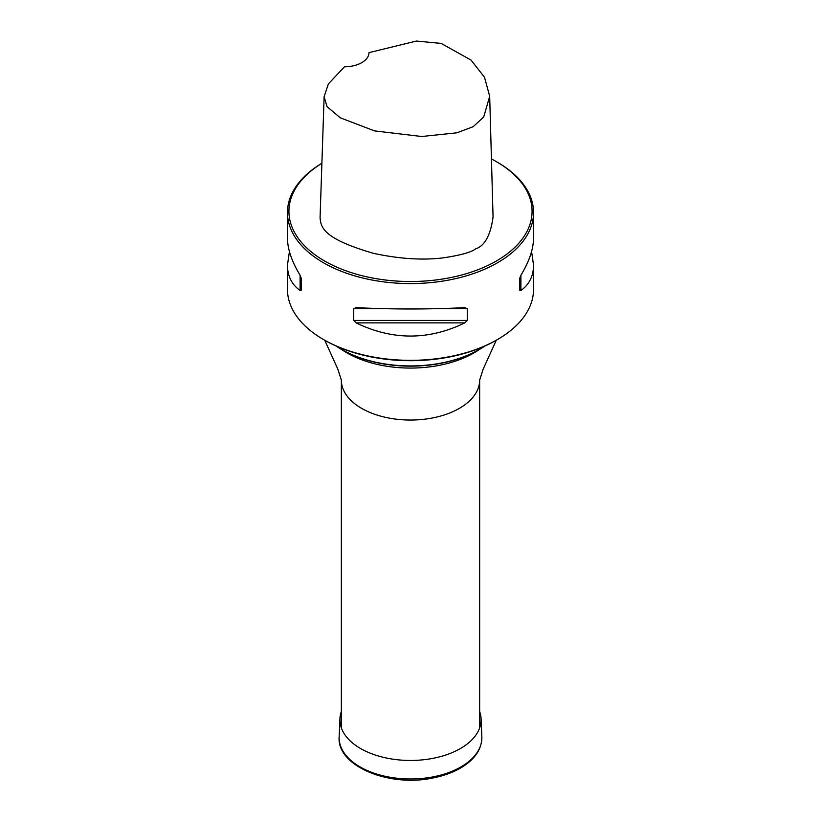 <?xml version="1.0" encoding="UTF-8"?>
<svg xmlns="http://www.w3.org/2000/svg" width="821" height="821" viewBox="0 0 821 821"><rect width="100%" height="100%" fill="white"/><g stroke="black" fill="none" stroke-linecap="round" stroke-linejoin="round"><path stroke-width="1.23" d="M336.518 346.205A97.206 56.126 0 0 0 484.482 346.205M484.811 346.052A96.734 55.849 180 0 1 342.1 349.787A96.734 55.849 180 0 1 336.189 346.052M289.423 251.524L287.453 265.091L287.453 289.3A123.047 71.037 0 0 0 323.495 339.535A123.047 71.037 0 0 0 497.505 339.535A123.047 71.037 0 0 0 533.547 289.3L533.547 265.091L531.577 251.524M321.894 163.276A121.57 70.185 0 0 0 324.541 260.965A121.57 70.185 0 0 0 496.459 260.965A121.57 70.185 0 0 0 496.469 161.706L497.505 162.312A123.047 71.037 180 0 1 533.547 212.536A123.047 71.037 180 0 1 457.584 278.175A123.047 71.037 180 0 1 323.495 262.771A123.047 71.037 180 0 1 287.453 212.536A123.047 71.037 180 0 1 321.894 163.246M533.547 212.536L533.547 237.946C533.476 248.999 529.258 261.437 520.904 275.271L519.672 278.422L519.672 290.162L520.904 290.501C529.258 284.538 533.476 276.072 533.547 265.091M356.17 307.649L353.738 308.675L353.738 320.426L356.17 322.879C392.387 340.438 428.613 340.438 464.83 322.879L467.262 320.426L467.262 308.675L464.83 307.649C428.613 309.425 392.387 309.425 356.17 307.649L355.78 307.639M287.453 265.091C287.524 276.072 291.742 284.538 300.096 290.501L301.328 290.162L301.328 278.422L300.096 275.271C291.742 261.437 287.524 248.999 287.453 237.946L287.453 212.536M324.121 96.755L320.077 217.483C320.765 227.438 323.105 238.644 373.463 253.33C399.293 258.892 422.507 260.401 443.124 257.866C460.417 255.29 471.233 252.304 475.564 248.896C484.749 245.92 490.578 235.288 493.062 217.001L489.685 96.293L483.692 117.013L473.153 126.701L456.856 132.817L421.707 136.502L374.54 130.898L340.263 117.814L327.066 106.648L324.121 96.755L328.359 83.968L344.44 66.799A24.609 14.203 0 0 0 368.988 52.636L416.442 41.05L441.154 43.41L471.049 60.097L484.503 77.246L489.685 96.293M496.469 161.706A121.57 70.185 0 0 0 491.43 158.966M519.672 290.162L519.672 278.422M497.505 339.535L496.469 340.13A121.57 70.185 180 0 1 324.531 340.13L323.495 339.535M479.649 711.509A70.596 40.752 180 0 1 481.075 718.693A70.596 40.752 180 0 1 410.5 760.462A70.596 40.752 180 0 1 339.925 718.693A70.596 40.752 180 0 1 341.351 711.509M479.649 727.899L479.649 380.123A69.149 39.921 180 0 1 410.5 420.044A69.149 39.921 180 0 1 341.351 380.123L341.351 727.899M479.372 349.51A89.828 51.856 180 0 1 341.628 349.51M520.904 290.501L520.904 275.271M356.17 322.879L464.83 322.879M353.738 320.426L467.262 320.426M353.738 308.675L383.838 308.675M437.162 308.675L467.262 308.675M300.096 275.271L300.096 290.501M481.845 736.755A71.365 41.204 180 0 1 410.5 778.975A71.365 41.204 180 0 1 339.155 736.755C336.446 765.983 389.339 787.729 433.58 777.846C444.725 775.588 454.362 771.935 462.48 766.886C475.503 758.583 481.958 748.536 481.845 736.755L481.075 718.693M496.243 340.263L483.159 369.163L479.649 380.123M324.757 340.263L337.841 369.163L341.351 380.123M339.925 718.693L339.155 736.755"/></g></svg>
